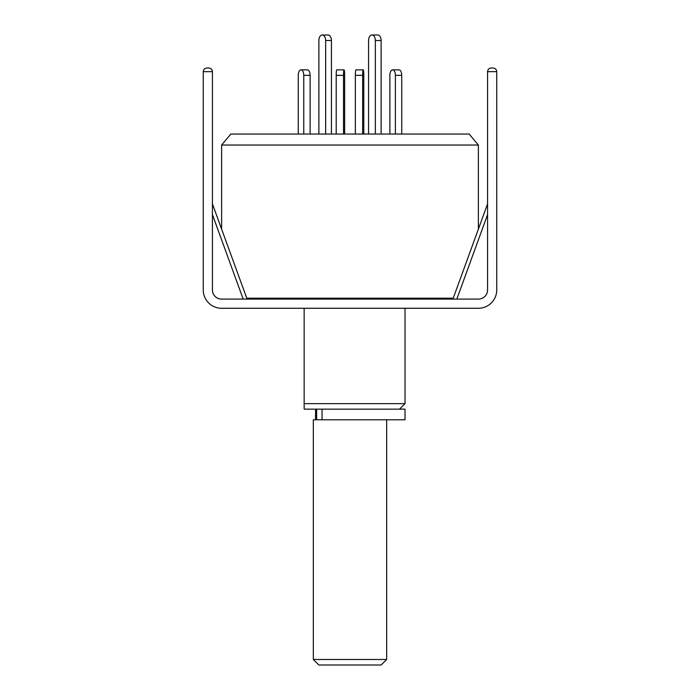 <?xml version="1.0" encoding="UTF-8"?>
<svg xmlns="http://www.w3.org/2000/svg" width="700" height="700" viewBox="0 0 700 700"><rect width="100%" height="100%" fill="white"/><g stroke="black" fill="none" stroke-linecap="round" stroke-linejoin="round"><path stroke-width="1.05" d="M304.15 308.271L304.15 403.646L405.02 403.646L405.02 308.271M405.02 299.101L405.02 298.191M304.15 298.191L304.15 299.101M246.759 298.191L453.241 298.191M478.38 229.119L478.38 145.04L221.62 145.04L221.62 229.119M478.38 145.04L469.149 134.041L230.851 134.041L221.62 145.04M304.15 409.15L304.15 403.646L304.15 409.15L405.02 409.15L405.02 419.79L313.32 419.79L313.32 659.496L386.68 659.496L386.68 419.79M318.876 134.041L318.876 40.504A5.504 3.386 90 0 1 322.271 35L328.046 35A5.504 3.386 90 0 1 331.433 40.504L331.433 134.041M322.271 35A5.504 3.386 90 0 1 325.658 40.504L325.658 134.041M298.261 134.041L298.261 75.346A5.504 2.748 90 0 1 301.009 69.851L307.361 69.851A5.504 2.748 90 0 1 310.118 75.346L310.118 134.041M301.009 69.851A5.504 2.748 90 0 1 303.765 75.346L303.765 134.041M381.124 134.041L381.124 40.504A5.504 3.386 -90 0 0 377.729 35L371.954 35A5.504 3.386 -90 0 0 368.567 40.504L368.567 134.041M375.34 134.041L375.34 40.504A5.504 3.386 -90 0 0 371.954 35M343.499 134.041L343.499 75.346A5.504 0.578 -90 0 1 344.067 69.851L336.779 69.851A5.504 0.578 -90 0 0 336.201 75.346L336.201 134.041M344.067 69.851A5.504 0.578 -90 0 1 344.645 75.346L344.645 134.041M401.739 134.041L401.739 75.346A5.504 2.748 -90 0 0 398.991 69.851L392.639 69.851A5.504 2.748 -90 0 0 389.882 75.346L389.882 134.041M395.386 134.041L395.386 75.346A5.504 2.748 -90 0 0 392.639 69.851M362.652 75.346L355.355 75.346A5.504 0.578 90 0 1 355.933 69.851L363.221 69.851A5.504 0.578 90 0 0 362.652 75.346L362.652 134.041M363.799 134.041L363.799 75.346A5.504 0.578 90 0 0 363.221 69.851M355.355 75.346L355.355 134.041M386.68 659.496L381.176 665L318.824 665L313.32 659.496M212.424 203.875L247.091 299.101M491.242 67.996L493.071 67.996C495.285 68.233 496.51 69.449 496.746 71.663L487.576 71.663C487.804 69.449 489.029 68.233 491.242 67.996C489.029 68.233 487.804 69.449 487.576 71.663C487.804 69.449 489.029 68.233 491.242 67.996L493.071 67.996C495.285 68.233 496.51 69.449 496.746 71.663L496.746 289.931A18.34 18.34 0 0 1 478.398 308.271L221.602 308.271A18.34 18.34 0 0 1 203.254 289.931L203.254 71.663C203.49 69.449 204.715 68.233 206.929 67.996L208.758 67.996C210.971 68.233 212.196 69.449 212.424 71.663C212.196 69.449 210.971 68.233 208.758 67.996M487.576 71.663L487.576 289.931A9.17 9.17 0 0 1 478.398 299.101L221.602 299.101A9.17 9.17 0 0 1 212.424 289.931L212.424 71.663L203.254 71.663C203.49 69.449 204.715 68.233 206.929 67.996M322.053 409.15L322.053 419.79M331.433 40.504L325.658 40.504M310.118 75.346L303.765 75.346M375.34 40.504L381.124 40.504M343.499 75.346L336.201 75.346M401.739 75.346L395.386 75.346M487.576 214.602L456.811 299.101M243.189 299.101L212.424 214.602M399.516 409.15L405.02 403.646M315.551 409.15L315.551 419.79M316.636 409.15L316.636 419.79M487.576 203.875L452.909 299.101"/></g></svg>
